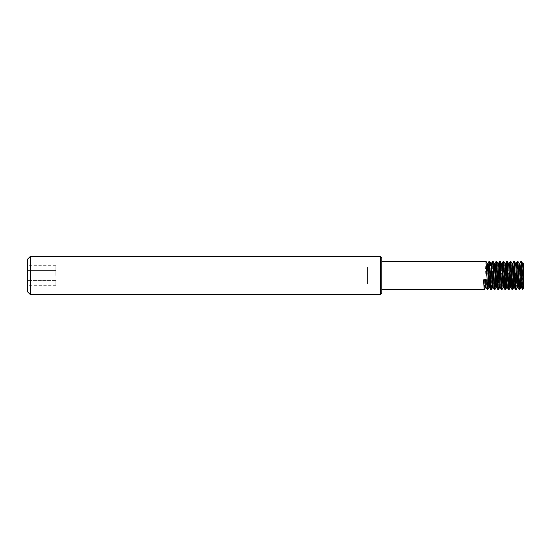 <?xml version="1.0" encoding="UTF-8"?>
<svg xmlns="http://www.w3.org/2000/svg" width="551" height="551" viewBox="0 0 551 551"><rect width="100%" height="100%" fill="white"/><g stroke="black" fill="none" stroke-linecap="round" stroke-linejoin="round"><path stroke-width="0.41" stroke-dasharray="2.75 2.07" d="M367.593 283.999L367.593 267.001L367.593 283.999L55.885 283.999L55.885 282.863L55.885 283.999M55.885 275.5L55.885 265.685L55.885 275.5M367.593 267.001L55.885 267.001M381.767 293.208L381.767 257.792M380.348 256.373L380.348 294.627M27.55 259.204L27.55 291.796M30.381 294.627L30.381 256.373M488.751 272.89L487.8 289.64M485.989 261.332L484.253 289.64M488.51 268.247L487.318 289.668M520.633 272.89L520.22 282.753M520.936 261.36L519.986 278.11M519.421 288.593L519.2 289.668M517.871 261.332L516.135 289.64M517.389 261.36L515.66 289.668M513.849 261.36L512.898 278.11M512.334 288.593L512.113 289.668M510.006 272.89L509.599 282.753M510.309 261.36L509.358 278.11M508.793 288.593L508.573 289.668M505.253 288.593L505.033 289.668M502.815 275.5L501.968 289.64M502.374 275.5L501.486 289.668M499.378 272.89L498.428 289.64M498.834 275.5L497.946 289.668M495.735 275.5L495.425 282.753M495.597 268.247L494.405 289.668M493.076 261.332L491.34 289.64M492.594 261.36L490.865 289.668M521.411 261.332L521.191 262.407M514.331 261.332L514.111 262.407M513.546 272.89L513.442 275.5M510.784 261.332L510.563 262.407M507.244 261.332L507.023 262.407M506.459 272.89L506.362 275.5M506.217 268.247L505.914 275.5M503.704 261.332L503.483 262.407M500.163 261.332L499.936 262.407M496.616 261.332L496.396 262.407M489.536 261.332L489.316 262.407M522.479 289.22L523.45 263.922L523.45 288.249M523.45 263.288L523.45 263.922M55.885 285.315L55.885 280.411L55.885 285.315L27.55 285.315L27.55 280.411L27.55 285.315M27.55 270.589L27.55 280.411L27.55 265.685L27.55 270.589L55.885 270.589L27.55 270.589M55.885 280.411L27.55 280.411L55.885 280.411M55.885 265.685L27.55 265.685M523.409 263.247L522.128 283.269M519.862 263.247L518.615 282.753M516.321 263.247L515.075 282.753M512.74 263.288L510.984 287.753M509.193 263.288L507.423 287.712M505.253 266.836L504.447 282.753M502.154 263.247L500.342 287.712M498.166 266.836L496.795 287.712M494.626 266.836L493.255 287.712M491.526 263.247L489.715 287.712M487.945 263.288L486.168 287.712M485.534 279.88L485.5 279.288L483.509 279.88M522.562 263.288L521.756 272.89M519.021 263.288L518.209 272.89M517.651 284.164L517.251 287.712M515.474 263.288L514.668 272.89M514.111 284.164L513.704 287.712M511.934 263.288L511.128 272.89M508.394 263.288L507.588 272.89M504.854 263.288L504.041 272.89M501.307 263.288L499.495 287.753M497.746 263.247L496.961 272.89M493.655 268.247L492.456 287.712M490.679 263.288L489.873 272.89M489.316 284.164L488.909 287.712M487.139 263.288L485.328 287.753M484.646 279.88L484.618 279.288M486.609 279.88L485.5 279.288"/><path stroke-width="0.83" d="M380.348 256.373L381.767 257.792L381.767 293.208L380.348 294.627L380.348 256.373L30.381 256.373L30.381 294.627L27.55 291.796L27.55 259.204L30.381 256.373M488.909 287.712L487.766 289.668L485.989 261.332L381.767 261.332M485.369 287.712L484.219 289.668L483.509 279.88L486.609 279.88L487.284 289.64L486.168 287.712L485.534 279.88M487.766 289.668L487.284 289.64M520.971 261.332L522.031 279.901L521.446 261.36L520.936 261.36L519.82 263.288M520.22 282.753L519.641 289.668L517.906 261.36L517.389 261.36L516.28 263.288M519.986 278.11L519.421 288.593M519.641 289.668L519.166 289.64L518.76 285.521L517.43 261.332M517.251 287.712L516.101 289.668L514.365 261.36L513.849 261.36L512.74 263.288M516.101 289.668L515.619 289.64L515.213 285.521L513.883 261.332M513.442 275.5L512.561 289.668L510.825 261.36L510.309 261.36L509.193 263.288M512.898 278.11L512.334 288.593M512.561 289.668L512.079 289.64L511.672 285.521L510.343 261.332M509.599 282.753L509.014 289.668L507.278 261.36L506.768 261.36L506.217 268.247M509.358 278.11L508.793 288.593M509.014 289.668L508.539 289.64L508.132 285.521L506.803 261.332M506.362 275.5L505.474 289.668L503.738 261.36L503.221 261.36L502.815 265.479L502.374 275.5M505.914 275.5L505.253 288.593M505.474 289.668L504.992 289.64L504.585 285.521L503.263 261.332M504.041 272.89L503.077 287.712L501.933 289.668L500.198 261.36L499.681 261.36L499.275 265.479L498.834 275.5M501.933 289.668L501.451 289.64L501.045 285.521L499.716 261.332M499.537 287.712L498.386 289.668L496.651 261.36L496.141 261.36L495.597 268.247M498.386 289.668L497.911 289.64L497.505 285.521L496.175 261.332M495.425 282.753L494.846 289.668L493.111 261.36L492.594 261.36L491.485 263.288M494.846 289.668L494.371 289.64L493.965 285.521L492.635 261.332M492.456 287.712L491.306 289.668L489.57 261.36L489.054 261.36L488.51 268.247M491.306 289.668L490.824 289.64L490.418 285.521L489.088 261.332M521.191 262.407L520.633 272.89M514.111 262.407L513.546 272.89M510.563 262.407L510.006 272.89M507.023 262.407L506.459 272.89M503.483 262.407L502.815 275.5M499.936 262.407L499.378 272.89M496.396 262.407L495.735 275.5M489.316 262.407L488.751 272.89M522.031 279.901L522.458 289.213L523.45 288.249L523.45 282.567L522.031 269.095M523.45 282.567L523.45 263.288L523.45 263.922L523.409 263.247L522.52 263.247M522.128 283.269L521.59 287.712L520.309 266.836L519.862 263.247L518.98 263.247M518.615 282.753L518.05 287.712L516.762 266.836L516.321 263.247L515.433 263.247M515.075 282.753L514.551 287.753L513.663 287.753L512.334 266.836L511.934 263.288L510.825 261.36M515.619 289.64L514.51 287.712L514.111 284.164L512.781 263.247L511.893 263.247M511.128 272.89L510.123 287.753L511.011 287.753L509.682 266.836L509.234 263.247L508.353 263.247M508.539 289.64L507.423 287.712L507.023 284.164L505.694 263.247L505.253 266.836M504.447 282.753L503.924 287.753L503.035 287.753L501.713 266.836L501.307 263.288L500.198 261.36M504.992 289.64L503.883 287.712L503.483 284.164L502.154 263.247L501.265 263.247M501.451 289.64L500.342 287.712L499.936 284.164L498.614 263.247L498.166 266.836M497.911 289.64L496.795 287.712L496.396 284.164L495.067 263.247L494.626 266.836M494.371 289.64L493.255 287.712L492.856 284.164L491.526 263.247L490.638 263.247M490.824 289.64L489.715 287.712L489.316 284.164L487.986 263.247L487.098 263.247M523.45 276.499L522.562 263.288L521.446 261.36M521.756 272.89L520.75 287.753L519.421 266.836L519.021 263.288L517.906 261.36M518.209 272.89L517.651 284.164M518.092 287.753L517.21 287.753L515.881 266.836L515.474 263.288L514.365 261.36M514.668 272.89L514.111 284.164M512.595 289.64L513.663 287.753M510.123 287.753L508.793 266.836L508.394 263.288L507.278 261.36M507.588 272.89L506.624 287.712L505.508 289.64M507.464 287.753L506.583 287.753L505.253 266.836L504.854 263.288L503.738 261.36M500.384 287.753L499.495 287.753L499.054 284.164L497.725 263.247L498.614 263.247M496.961 272.89L495.955 287.753L494.226 263.288L493.655 268.247M493.297 287.753L492.415 287.753L491.086 266.836L490.679 263.288L489.57 261.36M489.873 272.89L489.316 284.164M489.756 287.753L488.868 287.753L487.539 266.836L487.139 263.288L486.03 261.36M486.216 287.753L485.328 287.753L484.646 279.88M380.348 294.627L30.381 294.627M484.219 289.668L381.767 289.668M521.632 287.753L520.75 287.753M505.694 263.247L504.812 263.247M496.837 287.753L495.955 287.753M495.067 263.247L494.185 263.247M522.458 289.213L521.59 287.712M519.166 289.64L518.05 287.712M512.079 289.64L510.963 287.712M506.768 261.36L505.653 263.288M503.221 261.36L502.113 263.288M499.681 261.36L498.565 263.288M496.141 261.36L495.025 263.288M489.054 261.36L487.945 263.288M520.791 287.712L519.676 289.64M510.164 287.712L509.048 289.64M497.767 263.288L496.651 261.36M495.996 287.712L494.881 289.64M494.226 263.288L493.111 261.36"/></g></svg>

